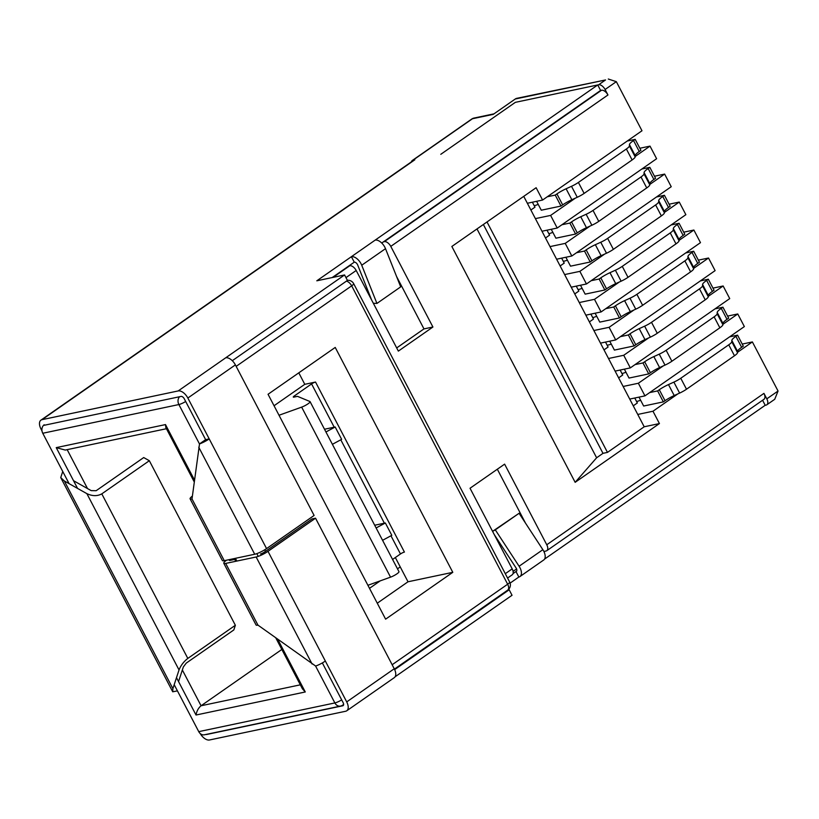 <?xml version="1.0" encoding="UTF-8"?>
<svg xmlns="http://www.w3.org/2000/svg" width="819" height="819" viewBox="0 0 819 819"><rect width="100%" height="100%" fill="white"/><g stroke="black" fill="none" stroke-linecap="round" stroke-linejoin="round"><path stroke-width="1.23" d="M198.751 731.643L334.869 702.937A6.306 5.129 78.1 0 0 340.499 706.091L204.371 734.797A6.306 5.129 -101.9 0 1 198.751 731.643L174.191 684.674M69.113 483.671L42.762 433.261A6.306 5.129 -101.9 0 1 44.216 424.764M452.794 572.327L335.227 347.44L268.048 394.277L385.616 619.164L452.794 572.327L408.016 581.777L395.342 557.544M44.554 425.296A3.153 1.73 -124.9 0 1 44.922 425.133L181.05 396.427A3.153 1.73 -124.9 0 1 184.275 398.792L205.63 439.649L209.214 438.902L187.848 398.034A9.459 5.19 -124.9 0 0 178.173 390.939L42.056 419.656A9.459 5.19 -124.9 0 0 40.95 420.127L413.718 160.258A9.459 5.19 55.1 0 1 414.823 159.787L413.032 160.166A6.306 3.46 -124.9 0 0 412.295 160.483A6.306 3.46 -124.9 0 0 411.425 161.865M348.853 265.95L349.744 265.755A6.306 3.46 55.1 0 1 356.193 270.485L398.351 351.116L432.923 327.016L390.776 246.386A6.306 3.46 -124.9 0 0 384.326 241.656L601.504 90.254L600.603 90.448L597.737 84.961L515.356 102.344L440.796 154.31L515.356 102.344L598.638 84.777L605.548 79.955L515.284 98.997A6.306 5.129 -101.9 0 1 516.85 98.311L605.548 79.955M412.295 160.483L471.724 119.052A6.306 3.46 55.1 0 1 472.461 118.745L493.243 114.363L515.284 98.997M543.888 551.463L546.048 551.013A6.306 3.46 -124.9 0 0 546.785 550.696A6.306 3.46 -124.9 0 0 546.764 544.768L504.617 464.138L470.034 488.247L512.192 568.877A6.306 3.46 55.1 0 1 512.213 574.795L507.565 578.04M546.764 544.768L763.943 393.376L766.809 398.853L778.05 391.021L752.385 341.933L742.229 344.072M659.428 423.566L644.205 426.781L607.473 452.395L602.989 453.337L596.621 457.78L575.153 482.319L659.428 423.566L652.978 411.23L677.845 393.898M737.54 352.283L752.385 341.933M575.153 482.319L451.853 246.468L536.128 187.715L542.577 200.051L641.983 130.764L616.328 81.665L608.282 79.023M616.328 81.665L605.087 89.506L607.954 94.984L390.776 246.386M516.584 568.939L513.093 571.375M649.795 184.439L664.639 174.089L671.232 186.712L571.826 255.999L565.233 243.386L550.01 246.601L541.983 231.245L557.207 228.03L656.613 158.732L650.02 146.12L639.854 148.259M664.639 174.089L654.483 176.239M679.043 240.387L693.888 230.037L700.48 242.649L601.074 311.947L594.481 299.334L579.258 302.549L571.232 287.193L586.455 283.978L685.861 214.68L679.268 202.068L669.103 204.207M693.888 230.037L683.732 232.176M708.292 296.335L723.136 285.985L729.729 298.597L630.323 367.895L623.73 355.282L608.507 358.497L600.481 343.13L615.704 339.926L715.11 270.628L708.517 258.016L698.351 260.155M723.136 285.985L712.98 288.124M652.978 411.23L637.755 414.445L629.729 399.078L644.952 395.874L744.358 326.576L737.765 313.964L727.6 316.103M557.207 228.03L550.614 215.417L575.481 198.075M635.165 156.47L650.02 146.12M565.233 243.386L590.1 226.054M586.455 283.978L579.862 271.365L604.729 254.023M664.414 212.418L679.268 202.068M594.481 299.334L619.348 282.002M615.704 339.926L609.111 327.313L633.978 309.971M693.662 268.366L708.517 258.016M623.73 355.282L648.597 337.95M644.952 395.874L638.359 383.251L663.226 365.919M722.911 324.314L737.765 313.964M274.068 405.794A43.253 8.19 152.4 0 1 277.119 403.593L304.781 384.316L315.53 382.043A3.153 0.594 -27.6 0 0 311.578 383.927L294.287 395.986A3.153 0.594 -27.6 0 0 293.284 397.061A3.153 0.594 -27.6 0 0 293.919 397.113L297.102 396.437A3.153 0.594 152.4 0 1 297.655 396.416L309.92 401.505A6.306 1.198 152.4 0 1 310.073 401.627A6.306 1.198 152.4 0 1 307.514 404.166A6.306 1.198 152.4 0 1 301.648 407.125L279.013 415.253M377.293 603.255A43.253 8.19 152.4 0 1 380.354 601.054L408.016 581.777M762.581 400.266L765.202 405.282L766.103 405.098A6.306 3.46 -124.9 0 0 766.84 404.781A6.306 3.46 -124.9 0 0 766.809 398.853M400.245 566.912L397.481 568.836M380.221 580.866L369.502 588.339M281.838 649.457L201.064 705.763C198.403 707.974 196.724 711.066 196.028 715.018L176.494 677.661M304.781 384.316L298.792 372.84M367.905 585.288L390.54 577.16A6.306 1.198 -27.6 0 0 396.406 574.201A6.306 1.198 -27.6 0 0 398.966 571.662L310.073 401.627M392.588 559.459L400.471 553.961A3.153 0.594 152.4 0 1 404.422 552.078L315.53 382.043M325.942 431.982L335.176 426.996L324.508 429.238M332.391 444.318L341.636 439.332L335.176 426.996M376.116 527.968L385.36 522.983L374.692 525.235M382.575 540.305L391.81 535.319L385.36 522.983M633.251 405.825L637.346 402.968L634.756 398.024M618.632 377.856L622.727 375L620.137 370.045M638.359 383.251L623.136 386.466L615.1 371.109L630.323 367.895M604.002 349.877L608.097 347.021L605.507 342.076M589.383 321.908L593.478 319.052L590.888 314.097M609.111 327.313L593.888 330.518L585.851 315.161L601.074 311.947M574.754 293.929L578.849 291.073L576.259 286.128M560.135 265.96L564.23 263.104L561.639 258.149M579.862 271.365L564.639 274.57L556.603 259.213L571.826 255.999M545.505 237.981L549.6 235.125L547.01 230.18M530.886 210.012L534.981 207.156L532.391 202.201M550.614 215.417L535.391 218.622L527.354 203.266L542.577 200.051M644.205 426.781L637.755 414.445M629.729 399.078L623.136 386.466M615.1 371.109L608.507 358.497M600.481 343.13L593.888 330.518M585.851 315.161L579.258 302.549M571.232 287.193L564.639 274.57M556.603 259.213L550.01 246.601M541.983 231.245L535.391 218.622M527.354 203.266L523.74 196.355M596.621 457.78L476.996 228.941M602.989 453.337L483.364 224.498M607.473 452.395L487.008 221.959M763.943 393.376A6.306 3.46 55.1 0 1 763.963 399.303L546.785 550.696M601.504 90.254A6.306 3.46 55.1 0 1 607.954 94.984M605.087 89.506A6.306 3.46 -124.9 0 0 598.638 84.777M384.326 241.656L383.425 241.84M525.522 523.157L497.328 469.215M396.683 347.932L423.976 328.9L396.58 276.505M423.976 328.9L432.923 327.016M77.559 488.411L56.235 447.624L65.244 450.061L166.441 428.716M275.829 637.97L302.416 688.81L305.282 691.973L196.028 715.018M56.235 447.624L165.489 424.58L165.827 427.549L194.226 481.879M766.84 404.781L774.733 399.283L778.05 391.021M656.5 196.98L664.444 195.301L670.188 206.275L668.499 207.442A12.602 2.385 -27.6 0 0 664.444 211.517L664.404 212.848A9.459 1.792 152.4 0 1 661.363 215.909L613.38 249.355A9.459 1.792 152.4 0 1 606.5 253.225L601.095 255.682A12.602 2.385 -27.6 0 0 591.912 260.841L590.233 262.008L584.49 251.044L576.545 252.713M664.444 195.301L662.766 196.478A12.602 2.385 -27.6 0 0 658.701 200.553L658.671 201.883A9.459 1.792 152.4 0 1 655.62 204.934L607.647 238.38A9.459 1.792 152.4 0 1 600.757 242.25L595.352 244.707A12.602 2.385 -27.6 0 0 586.179 249.867L584.49 251.044M590.233 262.008L570.526 266.165L565.868 257.258M567.424 260.237L563.329 261.394M627.252 141.032L635.196 139.353L640.939 150.327L639.25 151.495A12.602 2.385 -27.6 0 0 635.196 155.569L635.155 156.9A9.459 1.792 152.4 0 1 632.114 159.961L584.131 193.407A9.459 1.792 152.4 0 1 577.252 197.277L571.846 199.734A12.602 2.385 -27.6 0 0 562.663 204.893L560.984 206.06L555.241 195.096L547.297 196.765M635.196 139.353L633.517 140.53A12.602 2.385 -27.6 0 0 629.453 144.605L629.422 145.936A9.459 1.792 152.4 0 1 626.371 148.986L578.398 182.432A9.459 1.792 152.4 0 1 571.508 186.302L566.103 188.769A12.602 2.385 -27.6 0 0 556.93 193.919L555.241 195.096M560.984 206.06L541.277 210.217L536.619 201.31M538.257 204.433L534.254 205.784M641.881 169.001L649.825 167.332L655.558 178.296L653.879 179.474A12.602 2.385 -27.6 0 0 649.815 183.548L649.784 184.879A9.459 1.792 152.4 0 1 646.734 187.93L598.761 221.376A9.459 1.792 152.4 0 1 591.871 225.245L586.465 227.713A12.602 2.385 -27.6 0 0 577.282 232.862L575.603 234.039L569.87 223.065L561.916 224.744M649.825 167.332L648.146 168.499A12.602 2.385 -27.6 0 0 644.082 172.574L644.051 173.904A9.459 1.792 152.4 0 1 641.001 176.965L593.017 210.411A9.459 1.792 152.4 0 1 586.138 214.281L580.732 216.738A12.602 2.385 -27.6 0 0 571.549 221.898L569.87 223.065M575.603 234.039L555.906 238.196L551.248 229.289M552.876 232.412L548.884 233.753M671.13 224.949L679.074 223.28L684.807 234.244L683.128 235.422A12.602 2.385 -27.6 0 0 679.064 239.496L679.033 240.827A9.459 1.792 152.4 0 1 675.982 243.878L628.009 277.324A9.459 1.792 152.4 0 1 621.119 281.193L615.714 283.65A12.602 2.385 -27.6 0 0 606.531 288.81L604.852 289.987L599.119 279.013L591.164 280.692M679.074 223.28L677.395 224.447A12.602 2.385 -27.6 0 0 673.331 228.521L673.3 229.852A9.459 1.792 152.4 0 1 670.249 232.913L622.266 266.359A9.459 1.792 152.4 0 1 615.386 270.219L609.981 272.686A12.602 2.385 -27.6 0 0 600.798 277.846L599.119 279.013M604.852 289.987L585.155 294.144L580.497 285.237M582.125 288.36L578.132 289.701M685.749 252.928L693.693 251.249L699.436 262.223L697.747 263.39A12.602 2.385 -27.6 0 0 693.693 267.465L693.652 268.796A9.459 1.792 152.4 0 1 690.612 271.857L642.628 305.303A9.459 1.792 152.4 0 1 635.749 309.162L630.343 311.629A12.602 2.385 -27.6 0 0 621.16 316.789L619.471 317.956L613.738 306.992L605.794 308.661M693.693 251.249L692.014 252.426A12.602 2.385 -27.6 0 0 687.95 256.501L687.919 257.831A9.459 1.792 152.4 0 1 684.868 260.882L636.895 294.328A9.459 1.792 152.4 0 1 630.006 298.198L624.6 300.655A12.602 2.385 -27.6 0 0 615.427 305.815L613.738 306.992M619.471 317.956L599.774 322.113L595.116 313.206M596.754 316.329L592.751 317.67M714.997 308.876L722.942 307.197L728.685 318.161L726.996 319.338A12.602 2.385 -27.6 0 0 722.942 323.413L722.901 324.744A9.459 1.792 152.4 0 1 719.86 327.805L671.877 361.251A9.459 1.792 152.4 0 1 664.997 365.11L659.592 367.577A12.602 2.385 -27.6 0 0 650.409 372.737L648.72 373.904L642.987 362.93L635.042 364.609M722.942 307.197L721.263 308.364A12.602 2.385 -27.6 0 0 717.198 312.448L717.168 313.769A9.459 1.792 152.4 0 1 714.117 316.83L666.144 350.276A9.459 1.792 152.4 0 1 659.254 354.146L653.849 356.603A12.602 2.385 -27.6 0 0 644.676 361.763L642.987 362.93M648.72 373.904L629.023 378.061L624.365 369.154M626.003 372.276L622 373.618M729.627 336.844L737.571 335.166L743.304 346.14L741.625 347.307A12.602 2.385 -27.6 0 0 737.561 351.392L737.53 352.713A9.459 1.792 152.4 0 1 734.479 355.774L686.506 389.22A9.459 1.792 152.4 0 1 679.616 393.089L674.211 395.546A12.602 2.385 -27.6 0 0 665.028 400.706L663.349 401.883L657.616 390.909L649.662 392.588M737.571 335.166L735.892 336.343A12.602 2.385 -27.6 0 0 731.828 340.417L731.797 341.748A9.459 1.792 152.4 0 1 728.746 344.809L680.763 378.255A9.459 1.792 152.4 0 1 673.883 382.115L668.478 384.582A12.602 2.385 -27.6 0 0 659.295 389.731L657.616 390.909M663.349 401.883L643.652 406.029L638.994 397.133M640.622 400.256L636.629 401.597M700.378 280.897L708.322 279.218L714.055 290.192L712.376 291.369A12.602 2.385 -27.6 0 0 708.312 295.444L708.281 296.775A9.459 1.792 152.4 0 1 705.231 299.826L657.258 333.272A9.459 1.792 152.4 0 1 650.368 337.141L644.962 339.598A12.602 2.385 -27.6 0 0 635.779 344.758L634.101 345.935L628.368 334.961L620.413 336.64M708.322 279.218L706.643 280.395A12.602 2.385 -27.6 0 0 702.579 284.469L702.548 285.8A9.459 1.792 152.4 0 1 699.498 288.861L651.514 322.307A9.459 1.792 152.4 0 1 644.635 326.167L639.229 328.634A12.602 2.385 -27.6 0 0 630.046 333.783L628.368 334.961M634.101 345.935L614.404 350.092L609.745 341.185M611.302 344.164L607.207 345.311M513.042 573.587L515.98 571.539L518.847 577.026L510.104 583.118M226.587 560.186A9.459 1.792 -27.6 0 0 223.802 563.277L256.06 624.979A9.459 1.792 -27.6 0 0 257.954 625.122L315.653 666.062A9.459 1.792 152.4 0 0 325.348 661.046L346.713 701.903A9.459 5.19 -124.9 0 1 346.744 710.79A9.459 5.19 -124.9 0 1 345.638 711.261L209.521 739.977A9.459 5.19 -124.9 0 1 200.205 733.537M223.802 563.277A9.459 1.792 -27.6 0 0 225.696 563.421L256.142 556.992A9.459 1.792 -27.6 0 0 267.997 551.341L325.348 661.046M230.18 559.428A3.153 0.594 -27.6 0 0 229.381 560.36A3.153 0.594 -27.6 0 0 230.016 560.401L234.756 559.408M260.462 553.982A3.153 0.594 -27.6 0 0 264.414 552.098L311.957 518.959L315.54 518.202L267.997 551.341M205.978 734.459A3.153 1.73 -124.9 0 0 206.654 734.489L342.772 705.783A3.153 1.73 -124.9 0 0 343.141 705.62A3.153 1.73 -124.9 0 0 343.13 702.661L322.348 662.919M600.603 90.448L381.736 243.028M597.737 84.961L375.163 240.121A9.459 5.19 55.1 0 1 385.503 248.669L400.696 286.865L376.935 303.439L373.321 303.245M192.373 496.109A9.459 1.792 -27.6 0 0 190.1 498.832A9.459 1.792 -27.6 0 0 192.004 498.966L224.263 560.677L254.709 554.248A9.459 1.792 152.4 0 0 266.564 548.597L209.214 438.902A9.459 1.792 -27.6 0 1 199.519 443.918L205.63 439.649M192.004 498.966L199.519 443.918M177.436 690.878L172.717 691.789L172.891 688.636L179.033 669.942C180.825 665.427 183.753 661.588 187.817 658.415L101.791 493.867C97.338 496.283 92.363 496.212 86.865 493.642L64.343 480.988L60.729 477.569L62.735 471.478M40.95 420.127A9.459 5.19 -124.9 0 0 40.981 429.013L41.994 430.937M73.536 480.712L91.185 490.622L96.161 490.704L143.704 457.555L149.334 460.718L101.791 493.867M187.817 658.415L235.36 625.276L233.825 629.944L186.282 663.083L183.354 666.932L178.542 681.582M235.36 625.276L149.334 460.718M346.744 710.79L394.287 677.651A9.459 5.19 55.1 0 0 394.256 668.765L315.54 518.202M765.202 405.282L544.553 559.101M394.666 669.604L509.172 589.782L512.039 595.27L395.116 676.781M371.601 299.949L357.698 265.028A3.153 1.73 -124.9 0 0 354.258 262.182L351.392 256.695L316.81 280.804L344.574 274.949L225.716 357.801A9.459 5.19 55.1 0 1 235.391 364.895L187.848 398.034M266.564 548.597L314.107 515.458L235.391 364.895M354.258 262.182L332.207 277.549M344.574 274.949L347.44 280.426L232.289 360.698M509.172 589.782L507.79 590.079M544.103 551.934L545.157 551.197M224.263 560.677A9.459 1.792 152.4 0 1 222.369 560.534L190.1 498.832M376.935 303.439L361.732 265.233A9.459 5.19 -124.9 0 0 351.392 256.695L375.163 240.121M516.625 571.089L515.98 571.539A3.153 1.73 -124.9 0 0 516.349 571.375A3.153 1.73 -124.9 0 0 516.062 567.946L494.318 534.684M518.847 577.026A9.459 5.19 -124.9 0 0 519.952 576.556A9.459 5.19 -124.9 0 0 519.092 566.246L495.3 529.862L492.588 531.377M495.3 529.862L519.072 513.288L542.864 549.682A9.459 5.19 55.1 0 1 543.724 559.981L519.952 576.556M519.072 513.288L492.577 531.347M165.489 424.58L194.472 480.016M235.411 558.323L236.845 561.066M277.774 639.363L305.282 691.973M341.677 699.887A6.306 1.198 -27.6 0 1 334.869 702.937L315.571 666.021M257.924 555.753L256.818 553.634M199.498 443.99L178.88 404.545L42.762 433.261M392.147 664.741L507.657 584.223L351.668 285.841L236.159 366.359M264.701 549.815L265.499 551.341M493.959 113.851L474.027 118.059A6.306 5.129 -101.9 0 0 472.461 118.745L413.032 160.166M356.193 270.485L345.976 277.621M505.282 573.689L512.192 568.877M182.35 669.983L201.064 705.763L300.327 684.827M67.168 449.651L87.51 488.564M390.54 577.16L301.648 407.125M294.789 396.928L294.287 395.986M400.471 553.961L390.96 535.78M384.377 523.187L340.786 439.793M334.203 427.201L311.578 383.927M333.098 277.365L349.744 265.755M507.678 590.151A6.306 3.46 -124.9 0 0 507.657 584.223A6.306 1.198 -27.6 0 0 509.664 582.053A6.306 6.306 0 0 1 507.678 590.151L394.43 669.103M346.427 281.132A6.306 3.46 -124.9 0 1 351.668 285.841A6.306 1.198 -27.6 0 0 353.675 283.671L509.664 582.053M340.499 706.091A6.306 6.306 0 0 0 342.803 705.087A6.306 3.46 -124.9 0 0 343.591 703.992M179.545 396.744A6.306 5.129 -101.9 0 0 178.88 404.545A6.306 1.198 -27.6 0 0 185.688 401.494M668.499 207.442L662.766 196.478M664.444 211.517L658.701 200.553M664.404 212.848L658.671 201.883M661.363 215.909L655.62 204.934M613.38 249.355L607.647 238.38M606.5 253.225L600.757 242.25M601.095 255.682L595.352 244.707M591.912 260.841L586.179 249.867M639.25 151.495L633.517 140.53M635.196 155.569L629.453 144.605M635.155 156.9L629.422 145.936M632.114 159.961L626.371 148.986M584.131 193.407L578.398 182.432M577.252 197.277L571.508 186.302M571.846 199.734L566.103 188.769M562.663 204.893L556.93 193.919M653.879 179.474L648.146 168.499M649.815 183.548L644.082 172.574M649.784 184.879L644.051 173.904M646.734 187.93L641.001 176.965M598.761 221.376L593.017 210.411M591.871 225.245L586.138 214.281M586.465 227.713L580.732 216.738M577.282 232.862L571.549 221.898M683.128 235.422L677.395 224.447M679.064 239.496L673.331 228.521M679.033 240.827L673.3 229.852M675.982 243.878L670.249 232.913M628.009 277.324L622.266 266.359M621.119 281.193L615.386 270.219M615.714 283.65L609.981 272.686M606.531 288.81L600.798 277.846M697.747 263.39L692.014 252.426M693.693 267.465L687.95 256.501M693.652 268.796L687.919 257.831M690.612 271.857L684.868 260.882M642.628 305.303L636.895 294.328M635.749 309.162L630.006 298.198M630.343 311.629L624.6 300.655M621.16 316.789L615.427 305.815M726.996 319.338L721.263 308.364M722.942 323.413L717.198 312.448M722.901 324.744L717.168 313.769M719.86 327.805L714.117 316.83M671.877 361.251L666.144 350.276M664.997 365.11L659.254 354.146M659.592 367.577L653.849 356.603M650.409 372.737L644.676 361.763M741.625 347.307L735.892 336.343M737.561 351.392L731.828 340.417M737.53 352.713L731.797 341.748M734.479 355.774L728.746 344.809M686.506 389.22L680.763 378.255M679.616 393.089L673.883 382.115M674.211 395.546L668.478 384.582M665.028 400.706L659.295 389.731M712.376 291.369L706.643 280.395M708.312 295.444L702.579 284.469M708.281 296.775L702.548 285.8M705.231 299.826L699.498 288.861M657.258 333.272L651.514 322.307M650.368 337.141L644.635 326.167M644.962 339.598L639.229 328.634M635.779 344.758L630.046 333.783M256.142 556.992L312.1 664.025M225.696 563.421L257.954 625.122M230.876 560.216L230.436 559.367M198.751 447.215L254.709 554.248M172.891 688.636L64.343 480.988M179.033 669.942L86.865 493.642M394.256 668.765L346.713 701.903M414.823 159.787L42.056 419.656M225.716 357.801L178.173 390.939M343.417 705.333L342.772 705.783M361.732 265.233L385.503 248.669M542.864 549.682L519.092 566.246M342.803 705.087L343.632 704.514M353.675 283.671A6.306 6.306 0 0 0 347.389 280.323M235.749 561.291L234.316 558.558M474.027 118.059A6.306 6.306 0 0 0 471.724 119.052M60.729 477.569L172.717 691.789"/></g></svg>
